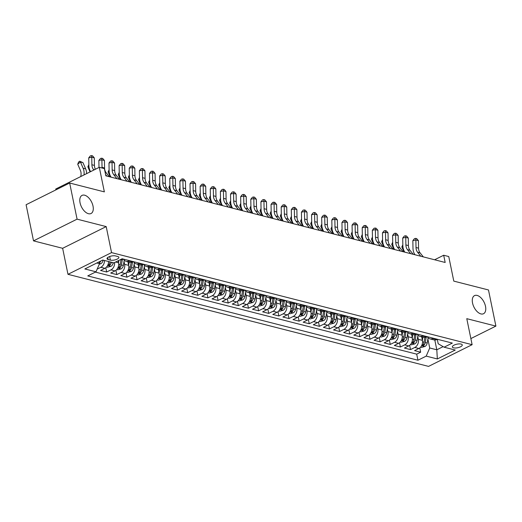 <?xml version="1.0" encoding="UTF-8"?>
<svg xmlns="http://www.w3.org/2000/svg" width="522" height="522" viewBox="0 0 522 522"><rect width="100%" height="100%" fill="white"/><g stroke="black" fill="none" stroke-linecap="round" stroke-linejoin="round"><path stroke-width="0.78" d="M472.541 303.014A10.12 5.618 -116.5 0 1 474.511 295.615A10.12 5.618 -116.5 0 1 485.506 306.329A10.12 5.618 -116.5 0 1 483.535 313.729A10.12 5.618 -116.5 0 1 472.541 303.014M80.055 202.797A10.12 5.618 -116.5 0 1 82.026 195.398A10.12 5.618 -116.5 0 1 93.02 206.105A10.12 5.618 -116.5 0 1 91.056 213.511A10.12 5.618 -116.5 0 1 80.055 202.797M461.076 344.083A5.057 1.82 168.4 0 0 455.406 344.585A5.057 1.82 168.4 0 0 452.352 346.973A5.057 1.82 168.4 0 0 453.54 347.835A5.057 1.82 168.4 0 0 459.203 347.332A5.057 1.82 168.4 0 0 462.264 344.938A5.057 1.82 168.4 0 0 461.076 344.083M67.977 274.318L428.555 366.392L472.123 344.683L111.545 252.609L67.977 274.318L62.64 248.302L106.201 226.594L77.08 219.155L33.519 240.864L62.64 248.302M33.519 240.864L26.1 204.728L69.667 183.02L104.354 191.881L99.31 167.308L55.75 189.016L55.919 189.871M470.87 338.576L495.9 326.1L488.481 289.964L453.794 281.11L448.75 256.537L443.687 255.245L434.598 259.773M77.08 219.155L69.667 183.02M108.556 261.522A6.323 4.744 104.3 0 1 104.889 268.315L100.589 270.461L106.664 272.008L105.79 267.74M118.129 260.778L118.54 262.775A6.323 4.744 -75.7 0 1 115.016 270.905L110.716 273.045L116.797 274.598L115.917 270.331M127.929 261.763L128.666 265.359A6.323 4.744 -75.7 0 1 125.143 273.489L120.85 275.629L126.924 277.182L126.05 272.915M138.056 264.347L138.793 267.949A6.323 4.744 -75.7 0 1 135.27 276.079L130.976 278.219L137.051 279.772L136.177 275.499M148.183 266.938L148.927 270.533A6.323 4.744 -75.7 0 1 145.403 278.663L141.103 280.803L147.178 282.356L146.304 278.089M158.316 269.522L159.053 273.123A6.323 4.744 -75.7 0 1 155.53 281.247L151.23 283.387L157.311 284.94L156.43 280.673M168.443 272.106L169.18 275.707A6.323 4.744 -75.7 0 1 165.657 283.837L161.363 285.978L167.438 287.531L166.564 283.263M178.57 274.696L179.307 278.291A6.323 4.744 -75.7 0 1 175.79 286.421L171.49 288.562L177.565 290.115L176.69 285.847M188.703 277.28L189.44 280.882A6.323 4.744 -75.7 0 1 185.917 289.005L181.617 291.152L187.698 292.698L186.817 288.431M198.83 279.864L199.567 283.466A6.323 4.744 -75.7 0 1 196.044 291.596L191.744 293.736L197.825 295.289L196.951 291.022M208.957 282.454L209.694 286.049A6.323 4.744 -75.7 0 1 206.17 294.18L201.877 296.32L207.952 297.873L207.077 293.605M219.083 285.038L219.827 288.64A6.323 4.744 -75.7 0 1 216.304 296.77L212.004 298.91L218.079 300.463L217.204 296.189M229.217 287.629L229.954 291.224A6.323 4.744 -75.7 0 1 226.431 299.354L222.131 301.494L228.212 303.047L227.331 298.78M239.344 290.212L240.081 293.814A6.323 4.744 -75.7 0 1 236.557 301.938L232.264 304.078L238.339 305.631L237.464 301.364M249.47 292.796L250.208 296.398A6.323 4.744 -75.7 0 1 246.691 304.528L242.391 306.668L248.465 308.221L247.591 303.954M259.597 295.387L260.341 298.982A6.323 4.744 -75.7 0 1 256.817 307.112L252.517 309.252L258.599 310.805L257.718 306.538M269.73 297.971L270.468 301.572A6.323 4.744 -75.7 0 1 266.944 309.696L262.644 311.843L268.726 313.389L267.851 309.122M279.857 300.555L280.595 304.156A6.323 4.744 -75.7 0 1 277.071 312.286L272.778 314.427L278.852 315.98L277.978 311.712M289.984 303.145L290.728 306.74A6.323 4.744 -75.7 0 1 287.204 314.87L282.904 317.011L288.979 318.564L288.105 314.296M300.117 305.729L300.855 309.331A6.323 4.744 -75.7 0 1 297.331 317.454L293.031 319.601L299.113 321.154L298.232 316.88M310.244 308.319L310.981 311.915A6.323 4.744 -75.7 0 1 307.458 320.045L303.165 322.185L309.239 323.738L308.365 319.471M320.371 310.903L321.108 314.505A6.323 4.744 -75.7 0 1 317.585 322.629L313.291 324.769L319.366 326.322L318.492 322.054M330.498 313.487L331.242 317.089A6.323 4.744 -75.7 0 1 327.718 325.219L323.418 327.359L329.493 328.912L328.619 324.645M340.631 316.078L341.368 319.673A6.323 4.744 -75.7 0 1 337.845 327.803L333.545 329.943L339.626 331.496L338.745 327.229M350.758 318.661L351.495 322.263A6.323 4.744 -75.7 0 1 347.972 330.387L343.678 332.534L349.753 334.08L348.879 329.813M360.885 321.245L361.622 324.847A6.323 4.744 -75.7 0 1 358.105 332.977L353.805 335.117L359.88 336.67L359.006 332.403M371.018 323.836L371.755 327.431A6.323 4.744 -75.7 0 1 368.232 335.561L363.932 337.701L370.013 339.254L369.132 334.987M381.145 326.42L381.882 330.021A6.323 4.744 -75.7 0 1 378.359 338.145L374.065 340.292L380.14 341.838L379.266 337.571M391.272 329.01L392.009 332.605A6.323 4.744 -75.7 0 1 388.485 340.736L384.192 342.876L390.267 344.429L389.392 340.161M401.398 331.594L402.142 335.189A6.323 4.744 -75.7 0 1 398.619 343.319L394.319 345.46L400.394 347.013L399.519 342.745M411.532 334.178L412.269 337.78A6.323 4.744 -75.7 0 1 408.746 345.91L404.446 348.05L410.527 349.603L409.646 345.329M99.31 167.308L104.374 168.599L105.862 175.829L445.168 262.468L443.687 255.245M108.171 259.558L110.396 260.126A4.9 1.762 168.4 0 0 115.884 259.636A4.9 1.762 168.4 0 0 118.846 257.32A4.9 1.762 168.4 0 0 117.698 256.491L115.466 255.917A4.9 1.762 168.4 0 0 109.979 256.406A4.9 1.762 168.4 0 0 107.017 258.723A4.9 1.762 168.4 0 0 108.171 259.558L107.747 257.503M437.286 339.32L438.199 343.763L444.091 347.195L452.339 343.091L122.141 258.775L113.9 262.886L102.762 260.041L84.864 268.954L96.002 271.799L87.761 275.91L417.952 360.226L426.2 356.115L429.723 347.985L436.81 349.799L443.139 346.641M444.091 347.195L455.236 350.04L437.338 358.96L426.2 356.115M417.757 336.455L418.344 339.333A6.323 4.744 104.3 0 1 414.82 347.456L410.527 349.603M421.659 336.768L422.396 340.364L418.344 339.333M407.623 333.865L408.217 336.742A6.323 4.744 104.3 0 1 404.694 344.872L400.394 347.013M397.496 331.281L398.09 334.158A6.323 4.744 104.3 0 1 394.567 342.288L390.267 344.429M387.37 328.69L387.957 331.574A6.323 4.744 104.3 0 1 384.44 339.698L380.14 341.838M377.243 326.106L377.83 328.984A6.323 4.744 104.3 0 1 374.307 337.114L370.013 339.254M367.11 323.523L367.703 326.4A6.323 4.744 104.3 0 1 364.18 334.53L359.88 336.67M356.983 320.932L357.577 323.81A6.323 4.744 104.3 0 1 354.053 331.94L349.753 334.08M346.856 318.348L347.443 321.226A6.323 4.744 104.3 0 1 343.92 329.356L339.626 331.496M336.723 315.764L337.316 318.642A6.323 4.744 104.3 0 1 333.793 326.765L329.493 328.912M326.596 313.174L327.19 316.051A6.323 4.744 104.3 0 1 323.666 324.182L319.366 326.322M316.469 310.59L317.056 313.468A6.323 4.744 104.3 0 1 313.539 321.598L309.239 323.738M306.342 308.006L306.929 310.884A6.323 4.744 104.3 0 1 303.406 319.007L299.113 321.154M296.209 305.416L296.803 308.293A6.323 4.744 104.3 0 1 293.279 316.423L288.979 318.564M286.082 302.832L286.676 305.709A6.323 4.744 104.3 0 1 283.152 313.839L278.852 315.98M275.955 300.241L276.543 303.119A6.323 4.744 104.3 0 1 273.019 311.249L268.726 313.389M265.828 297.657L266.416 300.535A6.323 4.744 104.3 0 1 262.892 308.665L258.599 310.805M255.695 295.074L256.289 297.951A6.323 4.744 104.3 0 1 252.765 306.075L248.465 308.221M245.568 292.483L246.162 295.361A6.323 4.744 104.3 0 1 242.639 303.491L238.339 305.631M235.442 289.899L236.029 292.777A6.323 4.744 104.3 0 1 232.505 300.907L228.212 303.047M225.308 287.315L225.902 290.193A6.323 4.744 104.3 0 1 222.379 298.316L218.079 300.463M215.181 284.725L215.775 287.602A6.323 4.744 104.3 0 1 212.252 295.733L207.952 297.873M205.055 282.141L205.642 285.019A6.323 4.744 104.3 0 1 202.118 293.149L197.825 295.289M194.928 279.551L195.515 282.435A6.323 4.744 104.3 0 1 191.992 290.558L187.698 292.698M184.795 276.967L185.388 279.844A6.323 4.744 104.3 0 1 181.865 287.974L177.565 290.115M174.668 274.383L175.262 277.26A6.323 4.744 104.3 0 1 171.738 285.384L167.438 287.531M164.541 271.792L165.128 274.67A6.323 4.744 104.3 0 1 161.605 282.8L157.311 284.94M154.408 269.208L155.001 272.086A6.323 4.744 104.3 0 1 151.478 280.216L147.178 282.356M144.281 266.625L144.875 269.502A6.323 4.744 104.3 0 1 141.351 277.626L137.051 279.772M134.154 264.034L134.741 266.912A6.323 4.744 104.3 0 1 131.224 275.042L126.924 277.182M124.027 261.45L124.614 264.328A6.323 4.744 104.3 0 1 121.091 272.458L116.797 274.598M104.504 260.485A6.323 4.744 104.3 0 1 100.837 267.284L97.17 269.111M95.395 272.106L416.706 354.151L420.654 352.187L419.779 347.92M422.396 340.364A6.323 4.744 -75.7 0 1 418.872 348.494L414.579 350.634L420.654 352.187M114.605 262.533A6.323 4.744 104.3 0 1 110.964 269.867L106.664 272.008M123.394 259.095L122.781 259.401A6.323 4.744 104.3 0 1 120.145 259.773M129.469 260.648L128.862 260.954A6.323 4.744 104.3 0 1 126.109 261.3A6.323 4.744 104.3 0 1 123.531 259.134M126.109 261.3L130.161 262.331A6.323 4.744 -75.7 0 0 132.914 261.985L133.521 261.685M139.596 263.232L138.989 263.538A6.323 4.744 104.3 0 1 136.235 263.884A6.323 4.744 104.3 0 1 133.658 261.718M136.235 263.884L140.287 264.922A6.323 4.744 -75.7 0 0 143.041 264.569L143.648 264.269M149.729 265.822L149.116 266.122A6.323 4.744 104.3 0 1 146.369 266.468A6.323 4.744 104.3 0 1 143.791 264.302M146.369 266.468L150.421 267.505A6.323 4.744 -75.7 0 0 153.168 267.16L153.781 266.853M159.856 268.406L159.249 268.713A6.323 4.744 104.3 0 1 156.496 269.058A6.323 4.744 104.3 0 1 153.918 266.892M156.496 269.058L160.548 270.089A6.323 4.744 -75.7 0 0 163.301 269.743L163.908 269.443M169.983 270.996L169.376 271.296A6.323 4.744 104.3 0 1 166.622 271.642A6.323 4.744 104.3 0 1 164.045 269.476M166.622 271.642L170.674 272.68A6.323 4.744 -75.7 0 0 173.428 272.334L174.035 272.027M180.116 273.58L179.503 273.88A6.323 4.744 104.3 0 1 176.749 274.233A6.323 4.744 104.3 0 1 174.172 272.06M176.749 274.233L180.801 275.264A6.323 4.744 -75.7 0 0 183.555 274.918L184.162 274.611M190.243 276.164L189.63 276.471A6.323 4.744 104.3 0 1 186.883 276.817A6.323 4.744 104.3 0 1 184.305 274.65M186.883 276.817L190.935 277.848A6.323 4.744 -75.7 0 0 193.682 277.502L194.295 277.202M200.37 278.755L199.763 279.055A6.323 4.744 104.3 0 1 197.009 279.4A6.323 4.744 104.3 0 1 194.432 277.234M197.009 279.4L201.061 280.438A6.323 4.744 -75.7 0 0 203.815 280.092L204.422 279.785M210.496 281.338L209.89 281.645A6.323 4.744 104.3 0 1 207.136 281.991A6.323 4.744 104.3 0 1 204.559 279.825M207.136 281.991L211.188 283.022A6.323 4.744 -75.7 0 0 213.942 282.676L214.549 282.376M220.63 283.922L220.016 284.229A6.323 4.744 104.3 0 1 217.269 284.575A6.323 4.744 104.3 0 1 214.686 282.409M217.269 284.575L221.315 285.612A6.323 4.744 -75.7 0 0 224.068 285.26L224.682 284.96M230.757 286.513L230.15 286.813A6.323 4.744 104.3 0 1 227.396 287.159A6.323 4.744 104.3 0 1 224.819 284.992M227.396 287.159L231.448 288.196A6.323 4.744 -75.7 0 0 234.195 287.85L234.809 287.544M240.883 289.097L240.277 289.403A6.323 4.744 104.3 0 1 237.523 289.749A6.323 4.744 104.3 0 1 234.946 287.583M237.523 289.749L241.575 290.78A6.323 4.744 -75.7 0 0 244.329 290.434L244.935 290.134M251.01 291.681L250.403 291.987A6.323 4.744 104.3 0 1 247.65 292.333A6.323 4.744 104.3 0 1 245.072 290.167M247.65 292.333L251.702 293.371A6.323 4.744 -75.7 0 0 254.455 293.025L255.062 292.718M261.144 294.271L260.53 294.571A6.323 4.744 104.3 0 1 257.783 294.923A6.323 4.744 104.3 0 1 255.206 292.751M257.783 294.923L261.835 295.954A6.323 4.744 -75.7 0 0 264.582 295.609L265.196 295.302M271.27 296.855L270.664 297.162A6.323 4.744 104.3 0 1 267.91 297.507A6.323 4.744 104.3 0 1 265.333 295.341M267.91 297.507L271.962 298.538A6.323 4.744 -75.7 0 0 274.716 298.192L275.322 297.892M281.397 299.445L280.79 299.745A6.323 4.744 104.3 0 1 278.037 300.091A6.323 4.744 104.3 0 1 275.459 297.925M278.037 300.091L282.089 301.129A6.323 4.744 -75.7 0 0 284.842 300.783L285.449 300.476M291.53 302.029L290.917 302.329A6.323 4.744 104.3 0 1 288.17 302.682A6.323 4.744 104.3 0 1 285.586 300.515M288.17 302.682L292.216 303.713A6.323 4.744 -75.7 0 0 294.969 303.367L295.576 303.067M301.657 304.613L301.044 304.92A6.323 4.744 104.3 0 1 298.297 305.266A6.323 4.744 104.3 0 1 295.72 303.099M298.297 305.266L302.349 306.303A6.323 4.744 -75.7 0 0 305.096 305.951L305.709 305.651M311.784 307.204L311.177 307.504A6.323 4.744 104.3 0 1 308.424 307.849A6.323 4.744 104.3 0 1 305.846 305.683M308.424 307.849L312.476 308.887A6.323 4.744 -75.7 0 0 315.229 308.541L315.836 308.234M321.911 309.787L321.304 310.094A6.323 4.744 104.3 0 1 318.55 310.44A6.323 4.744 104.3 0 1 315.973 308.274M318.55 310.44L322.603 311.471A6.323 4.744 -75.7 0 0 325.356 311.125L325.963 310.825M332.044 312.371L331.431 312.678A6.323 4.744 104.3 0 1 328.684 313.024A6.323 4.744 104.3 0 1 326.106 310.858M328.684 313.024L332.736 314.061A6.323 4.744 -75.7 0 0 335.483 313.715L336.096 313.409M342.171 314.962L341.564 315.262A6.323 4.744 104.3 0 1 338.811 315.608A6.323 4.744 104.3 0 1 336.233 313.441M338.811 315.608L342.863 316.645A6.323 4.744 -75.7 0 0 345.616 316.299L346.223 315.993M352.298 317.546L351.691 317.852A6.323 4.744 104.3 0 1 348.937 318.198A6.323 4.744 104.3 0 1 346.36 316.032M348.937 318.198L352.989 319.229A6.323 4.744 -75.7 0 0 355.743 318.883L356.35 318.583M362.431 320.136L361.818 320.436A6.323 4.744 104.3 0 1 359.064 320.782A6.323 4.744 104.3 0 1 356.487 318.616M359.064 320.782L363.116 321.82A6.323 4.744 -75.7 0 0 365.87 321.474L366.477 321.167M372.558 322.72L371.945 323.02A6.323 4.744 104.3 0 1 369.198 323.372A6.323 4.744 104.3 0 1 366.62 321.206M369.198 323.372L373.25 324.403A6.323 4.744 -75.7 0 0 375.997 324.058L376.61 323.751M382.685 325.304L382.078 325.611A6.323 4.744 104.3 0 1 379.324 325.956A6.323 4.744 104.3 0 1 376.747 323.79M379.324 325.956L383.376 326.994A6.323 4.744 -75.7 0 0 386.13 326.642L386.737 326.341M392.812 327.894L392.205 328.194A6.323 4.744 104.3 0 1 389.451 328.54A6.323 4.744 104.3 0 1 386.874 326.374M389.451 328.54L393.503 329.578A6.323 4.744 -75.7 0 0 396.257 329.232L396.864 328.925M402.945 330.478L402.332 330.785A6.323 4.744 104.3 0 1 399.584 331.131A6.323 4.744 104.3 0 1 397.001 328.964M399.584 331.131L403.63 332.162A6.323 4.744 -75.7 0 0 406.384 331.816L406.997 331.516M413.072 333.062L412.465 333.369A6.323 4.744 104.3 0 1 409.711 333.715A6.323 4.744 104.3 0 1 407.134 331.548M409.711 333.715L413.763 334.752A6.323 4.744 -75.7 0 0 416.51 334.4L417.124 334.1M423.198 335.653L422.592 335.953A6.323 4.744 104.3 0 1 419.838 336.298A6.323 4.744 104.3 0 1 417.261 334.132M419.838 336.298L423.89 337.336A6.323 4.744 -75.7 0 0 426.644 336.99L427.25 336.683M433.325 338.236L432.718 338.543A6.323 4.744 104.3 0 1 429.965 338.889A6.323 4.744 104.3 0 1 427.387 336.723M429.965 338.889L434.017 339.92A6.323 4.744 -75.7 0 0 436.77 339.574L437.377 339.274M96.844 262.99L99.526 263.675L96.002 271.799M99.147 261.835L99.526 263.675M106.201 226.594L111.545 252.609M495.9 326.1L466.779 318.668L472.123 344.683M434.806 340.031L436.81 349.799L437.338 358.96M427.883 339.039L429.723 347.985M416.706 354.151L417.952 360.226M93.888 170.009L93.445 169.454A7.908 5.931 104.3 0 1 91.898 164.756L91.768 157.226L88.733 157.859L88.864 165.383A11.856 8.9 -75.7 0 0 90.619 171.64M95.409 169.252A7.908 5.931 104.3 0 1 94.436 165.402L94.299 157.872L91.768 157.226L91.578 155.608L92.59 155.869L94.299 157.872M88.733 157.859L90.365 155.863L91.578 155.608M99.33 264.132L100.798 263.734A4.189 3.145 -75.7 0 0 103.088 260.263L103.115 260.132M99.363 262.866L99.715 262.625A4.189 3.145 -75.7 0 0 100.805 261.013M80.76 176.553L80.917 175.699A7.908 5.931 -75.7 0 0 80.421 170.472L77.726 164.221L78.581 162.088L79.664 161.194L82.965 162.636L85.66 168.887A11.856 8.9 104.3 0 1 86.645 173.624M82.965 162.636L80.434 161.99L83.129 168.241A11.856 8.9 104.3 0 1 84.029 174.922M79.664 161.194L80.434 161.99L77.726 164.221M102.064 168.012A7.908 5.931 104.3 0 1 102.031 167.34L101.894 159.817L98.86 160.443L98.984 167.471M109.339 176.717L106.103 172.684A7.908 5.931 104.3 0 1 104.563 167.986L104.426 160.463L101.894 159.817L101.705 158.199L102.723 158.453L104.426 160.463M98.86 160.443L100.492 158.447L101.705 158.199M106.808 176.071L105.601 174.563M116.941 178.661L113.698 174.622A7.908 5.931 104.3 0 1 112.158 169.931L112.021 162.401L108.987 163.027L109.124 170.557A11.856 8.9 -75.7 0 0 111.114 177.173M119.473 179.307L116.236 175.275A7.908 5.931 104.3 0 1 114.69 170.577L114.553 163.047L112.021 162.401L111.838 160.783L112.85 161.044L114.553 163.047M108.987 163.027L110.625 161.03L111.838 160.783M127.068 181.245L123.831 177.212A7.908 5.931 104.3 0 1 122.285 172.514L122.155 164.991L119.114 165.618L119.251 173.141A11.856 8.9 -75.7 0 0 121.241 179.757M129.6 181.891L126.363 177.858A7.908 5.931 104.3 0 1 124.817 173.16L124.686 165.637L122.155 164.991L121.965 163.366L122.977 163.627L124.686 165.637M119.114 165.618L120.752 163.621L121.965 163.366M137.195 183.829L133.958 179.796A7.908 5.931 104.3 0 1 132.418 175.098L132.281 167.575L129.247 168.201L129.378 175.725A11.856 8.9 -75.7 0 0 131.374 182.341M139.726 184.475L136.49 180.442A7.908 5.931 104.3 0 1 134.95 175.744L134.813 168.221L132.281 167.575L132.092 165.957L133.103 166.211L134.813 168.221M129.247 168.201L130.878 166.205L132.092 165.957M106.592 266.99L107.558 267.238L110.925 266.318A4.189 3.145 -75.7 0 0 113.222 262.853L113.241 262.716M110.103 261.913L110.077 262.051A4.189 3.145 104.3 0 1 108.628 264.902C108.178 265.691 108.583 265.796 109.848 265.209A4.189 3.145 -75.7 0 0 111.297 262.357L111.316 262.227M108.628 264.902L108.341 265.398M90.058 171.921L87.859 166.812L88.851 164.554M88.89 165.957L87.859 166.812M116.719 269.574L117.685 269.822L121.052 268.908A4.189 3.145 -75.7 0 0 123.349 265.437L124.243 260.152M118.527 262.716L118.925 260.38M121.019 259.858L120.21 264.634A4.189 3.145 104.3 0 1 118.762 267.486C118.305 268.282 118.709 268.38 119.975 267.799A4.189 3.145 -75.7 0 0 121.424 264.948L122.331 259.597M118.762 267.486L118.468 267.982M98.697 167.614L98.978 167.144M126.846 272.164L127.812 272.406L131.179 271.492A4.189 3.145 -75.7 0 0 133.475 268.021L134.376 262.742M128.653 265.3L129.202 262.09M131.146 262.442L130.337 267.225A4.189 3.145 104.3 0 1 128.888 270.076C128.432 270.866 128.836 270.97 130.102 270.383A4.189 3.145 -75.7 0 0 131.551 267.532L132.457 262.181M128.888 270.076L128.595 270.572M110.253 176.951L108.113 171.986L109.111 169.728M109.144 171.131L108.113 171.986M136.973 274.748L137.945 274.996L141.312 274.083A4.189 3.145 -75.7 0 0 143.602 270.611L144.503 265.326M138.78 267.89L139.328 264.674M141.279 265.026L140.464 269.809A4.189 3.145 104.3 0 1 139.015 272.66C138.565 273.45 138.969 273.554 140.229 272.967A4.189 3.145 -75.7 0 0 141.684 270.122L142.591 264.771M139.015 272.66L138.728 273.156M120.386 179.535L118.246 174.57L119.238 172.319M119.277 173.715L118.246 174.57M147.321 186.419L144.085 182.387A7.908 5.931 104.3 0 1 142.545 177.689L142.408 170.159L139.374 170.785L139.511 178.315A11.856 8.9 -75.7 0 0 141.501 184.932M149.86 187.065L146.617 183.033A7.908 5.931 104.3 0 1 145.077 178.335L144.94 170.805L142.408 170.159L142.219 168.541L143.237 168.802L144.94 170.805M139.374 170.785L141.005 168.795L142.219 168.541M147.106 277.332L148.072 277.58L151.439 276.667A4.189 3.145 -75.7 0 0 153.736 273.195L154.629 267.916M148.914 270.474L149.455 267.257M151.406 267.616L150.597 272.393A4.189 3.145 104.3 0 1 149.142 275.244C148.692 276.04 149.096 276.145 150.362 275.557A4.189 3.145 -75.7 0 0 151.811 272.706L152.718 267.355M149.142 275.244L148.855 275.74M130.513 182.126L128.373 177.154L129.365 174.903M129.404 176.305L128.373 177.154M157.455 189.003L154.218 184.971A7.908 5.931 104.3 0 1 152.672 180.273L152.535 172.749L149.501 173.376L149.638 180.899A11.856 8.9 -75.7 0 0 151.628 187.515M159.986 189.649L156.75 185.617A7.908 5.931 104.3 0 1 155.204 180.919L155.067 173.395L152.535 172.749L152.352 171.125L153.364 171.386L155.067 173.395M149.501 173.376L151.139 171.379L152.352 171.125M157.233 279.923L158.199 280.17L161.566 279.25A4.189 3.145 -75.7 0 0 163.862 275.786L164.756 270.5M159.04 273.065L159.588 269.848M161.533 270.2L160.724 274.983A4.189 3.145 104.3 0 1 159.275 277.834C158.819 278.624 159.223 278.728 160.489 278.141A4.189 3.145 -75.7 0 0 161.937 275.29L162.844 269.939M159.275 277.834L158.982 278.33M140.64 184.71L138.5 179.744L139.491 177.487M139.531 178.889L138.5 179.744M167.582 191.587L164.345 187.555A7.908 5.931 104.3 0 1 162.799 182.857L162.668 175.333L159.634 175.96L159.765 183.49A11.856 8.9 -75.7 0 0 161.755 190.106M170.113 192.24L166.877 188.201A7.908 5.931 104.3 0 1 165.33 183.503L165.2 175.979L162.668 175.333L162.479 173.715L163.49 173.97L165.2 175.979M159.634 175.96L161.265 173.963L162.479 173.715M167.36 282.506L168.325 282.754L171.692 281.841A4.189 3.145 -75.7 0 0 173.989 278.37L174.89 273.084M169.167 275.649L169.715 272.432M171.66 272.791L170.851 277.567A4.189 3.145 104.3 0 1 169.402 280.418C168.945 281.208 169.356 281.312 170.616 280.732A4.189 3.145 -75.7 0 0 172.064 277.88L172.971 272.53M169.402 280.418L169.108 280.914M150.767 187.3L148.626 182.328L149.625 180.077M149.657 181.48L148.626 182.328M177.708 194.177L174.472 190.145A7.908 5.931 104.3 0 1 172.932 185.447L172.795 177.917L169.761 178.544L169.898 186.073A11.856 8.9 -75.7 0 0 171.888 192.69M180.24 194.823L177.004 190.791A7.908 5.931 104.3 0 1 175.464 186.093L175.327 178.563L172.795 177.917L172.606 176.299L173.624 176.56L175.327 178.563M169.761 178.544L171.392 176.553L172.606 176.299M177.493 285.09L178.459 285.338L181.826 284.425A4.189 3.145 -75.7 0 0 184.122 280.953L185.016 275.675M179.3 278.233L179.842 275.016M181.793 275.375L180.977 280.151A4.189 3.145 104.3 0 1 179.529 283.002C179.079 283.798 179.483 283.903 180.749 283.315A4.189 3.145 -75.7 0 0 182.198 280.464L183.105 275.114M179.529 283.002L179.242 283.505M160.9 189.884L158.76 184.912L159.752 182.661M159.791 184.064L158.76 184.912M187.842 196.761L184.599 192.729A7.908 5.931 104.3 0 1 183.059 188.031L182.922 180.508L179.888 181.134L180.025 188.657A11.856 8.9 -75.7 0 0 182.015 195.274M190.373 197.407L187.13 193.375A7.908 5.931 104.3 0 1 185.591 188.677L185.454 181.154L182.922 180.508L182.739 178.889L183.751 179.144L185.454 181.154M179.888 181.134L181.525 179.137L182.739 178.889M197.968 199.352L194.732 195.313A7.908 5.931 104.3 0 1 193.186 190.621L193.055 183.091L190.015 183.718L190.152 191.248A11.856 8.9 -75.7 0 0 192.142 197.864M200.5 199.998L197.264 195.965A7.908 5.931 104.3 0 1 195.717 191.267L195.587 183.737L193.055 183.091L192.866 181.473L193.877 181.734L195.587 183.737M190.015 183.718L191.652 181.721L192.866 181.473M208.095 201.936L204.859 197.903A7.908 5.931 104.3 0 1 203.319 193.205L203.182 185.675L200.148 186.308L200.278 193.832A11.856 8.9 -75.7 0 0 202.268 200.448M210.627 202.582L207.391 198.549A7.908 5.931 104.3 0 1 205.851 193.851L205.714 186.328L203.182 185.675L202.993 184.057L204.004 184.318L205.714 186.328M200.148 186.308L201.779 184.312L202.993 184.057M218.222 204.52L214.986 200.487A7.908 5.931 104.3 0 1 213.446 195.789L213.309 188.266L210.275 188.892L210.412 196.416A11.856 8.9 -75.7 0 0 212.402 203.032M220.754 205.166L217.517 201.133A7.908 5.931 104.3 0 1 215.977 196.435L215.84 188.912L213.309 188.266L213.12 186.648L214.137 186.902L215.84 188.912M210.275 188.892L211.906 186.896L213.12 186.648M228.355 207.11L225.119 203.078A7.908 5.931 104.3 0 1 223.573 198.38L223.436 190.85L220.401 191.476L220.538 199.006A11.856 8.9 -75.7 0 0 222.529 205.622M230.887 207.756L227.651 203.724A7.908 5.931 104.3 0 1 226.104 199.026L225.967 191.496L223.436 190.85L223.253 189.232L224.264 189.493L225.967 191.496M220.401 191.476L222.039 189.486L223.253 189.232M238.482 209.694L235.246 205.661A7.908 5.931 104.3 0 1 233.699 200.963L233.569 193.44L230.535 194.067L230.665 201.59A11.856 8.9 -75.7 0 0 232.655 208.206M241.014 210.34L237.778 206.307A7.908 5.931 104.3 0 1 236.231 201.609L236.101 194.086L233.569 193.44L233.38 191.815L234.391 192.076L236.101 194.086M230.535 194.067L232.166 192.07L233.38 191.815M248.609 212.278L245.373 208.245A7.908 5.931 104.3 0 1 243.833 203.547L243.696 196.024L240.662 196.65L240.799 204.174A11.856 8.9 -75.7 0 0 242.789 210.797M251.141 212.93L247.904 208.891A7.908 5.931 104.3 0 1 246.364 204.193L246.227 196.67L243.696 196.024L243.506 194.406L244.524 194.66L246.227 196.67M240.662 196.65L242.293 194.654L243.506 194.406M258.742 214.868L255.499 210.836A7.908 5.931 104.3 0 1 253.96 206.138L253.822 198.608L250.788 199.234L250.925 206.764A11.856 8.9 -75.7 0 0 252.916 213.381M261.274 215.514L258.031 211.482A7.908 5.931 104.3 0 1 256.491 206.784L256.354 199.254L253.822 198.608L253.64 196.99L254.651 197.251L256.354 199.254M250.788 199.234L252.426 197.244L253.64 196.99M268.869 217.452L265.633 213.42A7.908 5.931 104.3 0 1 264.086 208.722L263.949 201.198L260.915 201.825L261.052 209.348A11.856 8.9 -75.7 0 0 263.042 215.964M271.401 218.098L268.164 214.066A7.908 5.931 104.3 0 1 266.618 209.368L266.488 201.844L263.949 201.198L263.767 199.58L264.778 199.835L266.488 201.844M260.915 201.825L262.553 199.828L263.767 199.58M278.996 220.043L275.76 216.004A7.908 5.931 104.3 0 1 274.213 211.306L274.083 203.782L271.048 204.409L271.179 211.939A11.856 8.9 -75.7 0 0 273.169 218.555M281.528 220.689L278.291 216.656A7.908 5.931 104.3 0 1 276.751 211.958L276.614 204.428L274.083 203.782L273.893 202.164L274.905 202.425L276.614 204.428M271.048 204.409L272.68 202.412L273.893 202.164M289.123 222.626L285.886 218.594A7.908 5.931 104.3 0 1 284.346 213.896L284.209 206.366L281.175 206.999L281.312 214.522A11.856 8.9 -75.7 0 0 283.302 221.139M291.654 223.272L288.418 219.24A7.908 5.931 104.3 0 1 286.878 214.542L286.741 207.019L284.209 206.366L284.02 204.748L285.038 205.009L286.741 207.019M281.175 206.999L282.807 205.002L284.02 204.748M299.256 225.21L296.013 221.178A7.908 5.931 104.3 0 1 294.473 216.48L294.336 208.957L291.302 209.583L291.439 217.106A11.856 8.9 -75.7 0 0 293.429 223.723M301.788 225.856L298.551 221.824A7.908 5.931 104.3 0 1 297.005 217.126L296.868 209.603L294.336 208.957L294.154 207.338L295.165 207.593L296.868 209.603M291.302 209.583L292.94 207.586L294.154 207.338M187.62 287.681L188.586 287.929L191.952 287.009A4.189 3.145 -75.7 0 0 194.249 283.544L195.143 278.259M189.427 280.823L189.969 277.606M191.92 277.958L191.111 282.741A4.189 3.145 104.3 0 1 189.662 285.593C189.205 286.382 189.61 286.487 190.876 285.899A4.189 3.145 -75.7 0 0 192.324 283.048L193.231 277.697M189.662 285.593L189.369 286.089M171.027 192.468L168.887 187.502L169.878 185.245M169.918 186.648L168.887 187.502M197.747 290.265L198.712 290.513L202.079 289.599A4.189 3.145 -75.7 0 0 204.376 286.128L205.27 280.843M199.554 283.407L200.102 280.19M202.047 280.549L201.238 285.325A4.189 3.145 104.3 0 1 199.789 288.177C199.332 288.973 199.737 289.071 201.003 288.49A4.189 3.145 -75.7 0 0 202.451 285.638L203.358 280.288M199.789 288.177L199.495 288.673M181.154 195.058L179.013 190.086L180.012 187.835M180.044 189.238L179.013 190.086M207.873 292.855L208.839 293.096L212.213 292.183A4.189 3.145 -75.7 0 0 214.503 288.712L215.403 283.433M209.681 285.991L210.229 282.78M212.173 283.133L211.364 287.916A4.189 3.145 104.3 0 1 209.916 290.767C209.466 291.557 209.87 291.661 211.129 291.074A4.189 3.145 -75.7 0 0 212.584 288.222L213.491 282.872M209.916 290.767L209.629 291.263M191.28 197.642L189.14 192.67L190.138 190.419M190.171 191.822L189.14 192.67M218.007 295.439L218.972 295.687L222.339 294.767A4.189 3.145 -75.7 0 0 224.636 291.302L225.53 286.017M219.814 288.581L220.356 285.364M222.307 285.717L221.498 290.5A4.189 3.145 104.3 0 1 220.043 293.351C219.592 294.14 219.997 294.245 221.263 293.658A4.189 3.145 -75.7 0 0 222.711 290.813L223.618 285.462M220.043 293.351L219.755 293.847M201.414 200.226L199.273 195.261L200.265 193.003M200.304 194.406L199.273 195.261M228.134 298.023L229.099 298.271L232.466 297.357A4.189 3.145 -75.7 0 0 234.763 293.886L235.657 288.607M229.941 291.165L230.489 287.948M232.434 288.307L231.624 293.083A4.189 3.145 104.3 0 1 230.176 295.935C229.719 296.731 230.124 296.829 231.39 296.248A4.189 3.145 -75.7 0 0 232.838 293.397L233.745 288.046M230.176 295.935L229.882 296.431M211.54 202.817L209.4 197.845L210.392 195.593M210.431 196.996L209.4 197.845M238.26 300.613L239.226 300.861L242.593 299.941A4.189 3.145 -75.7 0 0 244.89 296.476L245.79 291.191M240.068 293.749L240.616 290.539M242.56 290.891L241.751 295.674A4.189 3.145 104.3 0 1 240.303 298.525C239.846 299.315 240.25 299.419 241.516 298.832A4.189 3.145 -75.7 0 0 242.965 295.981L243.872 290.63M240.303 298.525L240.009 299.021M221.667 205.4L219.527 200.435L220.525 198.177M220.558 199.58L219.527 200.435M248.394 303.197L249.359 303.445L252.726 302.532A4.189 3.145 -75.7 0 0 255.023 299.06L255.917 293.775M250.201 296.339L250.743 293.123M252.694 293.481L251.878 298.258A4.189 3.145 104.3 0 1 250.429 301.109C249.979 301.899 250.384 302.003 251.65 301.422A4.189 3.145 -75.7 0 0 253.098 298.571L254.005 293.22M250.429 301.109L250.142 301.605M231.801 207.991L229.66 203.019L230.652 200.768M230.691 202.171L229.66 203.019M258.52 305.781L259.486 306.029L262.853 305.116A4.189 3.145 -75.7 0 0 265.15 301.644L266.044 296.365M260.328 298.923L260.87 295.706M262.82 296.065L262.011 300.842A4.189 3.145 104.3 0 1 260.563 303.693C260.106 304.489 260.511 304.594 261.776 304.006A4.189 3.145 -75.7 0 0 263.225 301.155L264.132 295.804M260.563 303.693L260.269 304.195M241.927 210.575L239.787 205.603L240.779 203.352M240.818 204.755L239.787 205.603M268.647 308.372L269.613 308.619L272.98 307.699A4.189 3.145 -75.7 0 0 275.277 304.235L276.171 298.949M270.455 301.514L271.003 298.297M272.947 298.649L272.138 303.432A4.189 3.145 104.3 0 1 270.69 306.283C270.233 307.073 270.637 307.177 271.903 306.59A4.189 3.145 -75.7 0 0 273.352 303.739L274.259 298.388M270.69 306.283L270.396 306.779M252.054 213.159L249.914 208.193L250.912 205.936M250.945 207.338L249.914 208.193M278.774 310.955L279.74 311.203L283.113 310.29A4.189 3.145 -75.7 0 0 285.403 306.819L286.304 301.533M280.582 304.098L281.13 300.881M283.074 301.24L282.265 306.016A4.189 3.145 104.3 0 1 280.816 308.867C280.36 309.657 280.771 309.761 282.03 309.181A4.189 3.145 -75.7 0 0 283.479 306.329L284.392 300.979M280.816 308.867L280.529 309.363M262.181 215.749L260.041 210.777L261.039 208.526M261.072 209.929L260.041 210.777M288.907 313.546L289.873 313.787L293.24 312.874A4.189 3.145 -75.7 0 0 295.537 309.402L296.431 304.124M290.715 306.682L291.256 303.471M293.207 303.824L292.392 308.606A4.189 3.145 104.3 0 1 290.943 311.451C290.493 312.247 290.898 312.352 292.163 311.764A4.189 3.145 -75.7 0 0 293.612 308.913L294.519 303.563M290.943 311.451L290.656 311.954M272.314 218.333L270.174 213.361L271.166 211.11M271.205 212.513L270.174 213.361M299.034 316.13L300 316.378L303.367 315.458A4.189 3.145 -75.7 0 0 305.664 311.993L306.558 306.708M300.842 309.272L301.39 306.055M303.334 306.407L302.525 311.19A4.189 3.145 104.3 0 1 301.077 314.042C300.62 314.831 301.024 314.936 302.29 314.348A4.189 3.145 -75.7 0 0 303.739 311.497L304.646 306.153M301.077 314.042L300.783 314.538M282.441 220.917L280.301 215.951L281.293 213.694M281.332 215.097L280.301 215.951M309.383 227.801L306.146 223.768A7.908 5.931 104.3 0 1 304.6 219.07L304.47 211.54L301.429 212.167L301.566 219.697A11.856 8.9 -75.7 0 0 303.556 226.313M311.915 228.447L308.678 224.414A7.908 5.931 104.3 0 1 307.132 219.716L307.001 212.186L304.47 211.54L304.28 209.922L305.292 210.183L307.001 212.186M301.429 212.167L303.067 210.17L304.28 209.922M319.51 230.385L316.273 226.352A7.908 5.931 104.3 0 1 314.733 221.654L314.596 214.131L311.562 214.757L311.693 222.281A11.856 8.9 -75.7 0 0 313.689 228.897M322.041 231.031L318.805 226.998A7.908 5.931 104.3 0 1 317.265 222.3L317.128 214.777L314.596 214.131L314.407 212.506L315.418 212.767L317.128 214.777M311.562 214.757L313.193 212.761L314.407 212.506M329.636 232.969L326.4 228.936A7.908 5.931 104.3 0 1 324.86 224.238L324.723 216.715L321.689 217.341L321.826 224.865A11.856 8.9 -75.7 0 0 323.816 231.481M332.175 233.621L328.932 229.582A7.908 5.931 104.3 0 1 327.392 224.884L327.255 217.361L324.723 216.715L324.54 215.097L325.552 215.351L327.255 217.361M321.689 217.341L323.32 215.345L324.54 215.097M339.77 235.559L336.533 231.527A7.908 5.931 104.3 0 1 334.987 226.829L334.85 219.299L331.816 219.925L331.953 227.455A11.856 8.9 -75.7 0 0 333.943 234.071M342.301 236.205L339.065 232.173A7.908 5.931 104.3 0 1 337.519 227.475L337.382 219.945L334.85 219.299L334.667 217.681L335.679 217.942L337.382 219.945M331.816 219.925L333.454 217.935L334.667 217.681M309.161 318.714L310.127 318.962L313.494 318.048A4.189 3.145 -75.7 0 0 315.79 314.577L316.691 309.298M310.968 311.856L311.517 308.639M313.461 308.998L312.652 313.774A4.189 3.145 104.3 0 1 311.203 316.626C310.747 317.422 311.151 317.52 312.417 316.939A4.189 3.145 -75.7 0 0 313.866 314.087L314.773 308.737M311.203 316.626L310.91 317.122M292.568 223.507L290.428 218.535L291.426 216.284M291.459 217.687L290.428 218.535M319.288 321.304L320.26 321.545L323.627 320.632A4.189 3.145 -75.7 0 0 325.924 317.167L326.818 311.882M321.102 314.44L321.643 311.229M323.594 311.582L322.779 316.365A4.189 3.145 104.3 0 1 321.33 319.216C320.88 320.006 321.284 320.11 322.544 319.523A4.189 3.145 -75.7 0 0 323.999 316.671L324.906 311.321M321.33 319.216L321.043 319.712M302.701 226.091L300.561 221.126L301.553 218.868M301.592 220.271L300.561 221.126M329.421 323.888L330.387 324.136L333.754 323.222A4.189 3.145 -75.7 0 0 336.051 319.751L336.944 314.466M331.229 317.03L331.77 313.813M333.721 314.172L332.912 318.949A4.189 3.145 104.3 0 1 331.457 321.8C331.007 322.589 331.411 322.694 332.677 322.113A4.189 3.145 -75.7 0 0 334.126 319.262L335.033 313.911M331.457 321.8L331.17 322.296M312.828 228.675L310.688 223.71L311.68 221.458M311.719 222.861L310.688 223.71M339.548 326.472L340.514 326.72L343.881 325.806A4.189 3.145 -75.7 0 0 346.177 322.335L347.071 317.056M341.355 319.614L341.903 316.397M343.848 316.756L343.039 321.532A4.189 3.145 104.3 0 1 341.59 324.384C341.134 325.18 341.538 325.284 342.804 324.697A4.189 3.145 -75.7 0 0 344.252 321.846L345.159 316.495M341.59 324.384L341.297 324.886M322.955 231.266L320.815 226.294L321.806 224.042M321.846 225.445L320.815 226.294M349.897 238.143L346.66 234.11A7.908 5.931 104.3 0 1 345.114 229.412L344.983 221.889L341.949 222.516L342.08 230.039A11.856 8.9 -75.7 0 0 344.07 236.655M352.428 238.789L349.192 234.756A7.908 5.931 104.3 0 1 347.645 230.058L347.515 222.535L344.983 221.889L344.794 220.271L345.805 220.525L347.515 222.535M341.949 222.516L343.58 220.519L344.794 220.271M349.675 329.062L350.64 329.31L354.007 328.39A4.189 3.145 -75.7 0 0 356.304 324.925L357.205 319.64M351.482 322.204L352.03 318.988M353.975 319.34L353.166 324.123A4.189 3.145 104.3 0 1 351.717 326.974C351.26 327.764 351.671 327.868 352.931 327.281A4.189 3.145 -75.7 0 0 354.379 324.43L355.286 319.079M351.717 326.974L351.423 327.47M333.082 233.849L330.941 228.884L331.94 226.626M331.972 228.029L330.941 228.884M360.023 240.733L356.787 236.694A7.908 5.931 104.3 0 1 355.247 231.996L355.11 224.473L352.076 225.099L352.213 232.629A11.856 8.9 -75.7 0 0 354.203 239.246M362.555 241.379L359.319 237.34A7.908 5.931 104.3 0 1 357.779 232.649L357.642 225.119L355.11 224.473L354.921 222.855L355.939 223.116L357.642 225.119M352.076 225.099L353.707 223.103L354.921 222.855M359.808 331.646L360.774 331.894L364.141 330.981A4.189 3.145 -75.7 0 0 366.437 327.509L367.331 322.224M361.615 324.788L362.157 321.572M364.108 321.93L363.292 326.707A4.189 3.145 104.3 0 1 361.844 329.558C361.394 330.348 361.798 330.452 363.064 329.871A4.189 3.145 -75.7 0 0 364.513 327.02L365.42 321.669M361.844 329.558L361.557 330.054M343.215 236.44L341.075 231.468L342.067 229.217M342.106 230.62L341.075 231.468M370.157 243.317L366.914 239.285A7.908 5.931 104.3 0 1 365.374 234.587L365.237 227.057L362.203 227.69L362.34 235.213A11.856 8.9 -75.7 0 0 364.33 241.83M372.688 243.963L369.452 239.931A7.908 5.931 104.3 0 1 367.906 235.233L367.769 227.709L365.237 227.057L365.054 225.439L366.066 225.7L367.769 227.709M362.203 227.69L363.841 225.693L365.054 225.439M369.935 334.237L370.901 334.478L374.267 333.565A4.189 3.145 -75.7 0 0 376.564 330.093L377.458 324.815M371.742 327.372L372.284 324.162M374.235 324.514L373.426 329.297A4.189 3.145 104.3 0 1 371.977 332.142C371.52 332.938 371.925 333.043 373.191 332.455A4.189 3.145 -75.7 0 0 374.639 329.604L375.546 324.253M371.977 332.142L371.684 332.644M353.342 239.024L351.202 234.052L352.193 231.801M352.233 233.203L351.202 234.052M380.284 245.901L377.047 241.869A7.908 5.931 104.3 0 1 375.501 237.171L375.37 229.647L372.33 230.274L372.467 237.797A11.856 8.9 -75.7 0 0 374.457 244.413M382.815 246.547L379.579 242.515A7.908 5.931 104.3 0 1 378.032 237.817L377.902 230.293L375.37 229.647L375.181 228.029L376.192 228.284L377.902 230.293M372.33 230.274L373.967 228.277L375.181 228.029M380.062 336.821L381.027 337.068L384.394 336.148A4.189 3.145 -75.7 0 0 386.691 332.684L387.592 327.398M381.869 329.963L382.417 326.746M384.362 327.098L383.553 331.881A4.189 3.145 104.3 0 1 382.104 334.732C381.647 335.522 382.052 335.626 383.318 335.039A4.189 3.145 -75.7 0 0 384.766 332.188L385.673 326.844M382.104 334.732L381.81 335.228M363.469 241.608L361.328 236.642L362.327 234.385M362.359 235.787L361.328 236.642M390.41 248.492L387.174 244.459A7.908 5.931 104.3 0 1 385.634 239.761L385.497 232.231L382.463 232.858L382.593 240.388A11.856 8.9 -75.7 0 0 384.59 247.004M392.942 249.138L389.706 245.105A7.908 5.931 104.3 0 1 388.166 240.407L388.029 232.877L385.497 232.231L385.308 230.613L386.319 230.874L388.029 232.877M382.463 232.858L384.094 230.861L385.308 230.613M390.188 339.404L391.161 339.652L394.528 338.739A4.189 3.145 -75.7 0 0 396.818 335.268L397.718 329.989M391.996 332.547L392.544 329.33M394.495 329.689L393.679 334.465A4.189 3.145 104.3 0 1 392.231 337.316C391.781 338.112 392.185 338.21 393.444 337.63A4.189 3.145 -75.7 0 0 394.9 334.778L395.806 329.428M392.231 337.316L391.944 337.812M373.602 244.198L371.455 239.226L372.454 236.975M372.493 238.378L371.455 239.226M400.537 251.075L397.301 247.043A7.908 5.931 104.3 0 1 395.761 242.345L395.624 234.822L392.59 235.448L392.727 242.971A11.856 8.9 -75.7 0 0 394.717 249.588M403.075 251.721L399.832 247.689A7.908 5.931 104.3 0 1 398.293 242.991L398.156 235.468L395.624 234.822L395.435 233.197L396.452 233.458L398.156 235.468M392.59 235.448L394.221 233.451L395.435 233.197M400.322 341.995L401.287 342.236L404.654 341.323A4.189 3.145 -75.7 0 0 406.951 337.851L407.845 332.573M402.129 335.131L402.671 331.92M404.622 332.273L403.813 337.055A4.189 3.145 104.3 0 1 402.358 339.907C401.907 340.696 402.312 340.801 403.578 340.213A4.189 3.145 -75.7 0 0 405.026 337.362L405.933 332.012M402.358 339.907L402.071 340.403M383.729 246.782L381.589 241.816L382.58 239.559M382.619 240.962L381.589 241.816M410.67 253.659L407.434 249.627A7.908 5.931 104.3 0 1 405.888 244.929L405.751 237.406L402.716 238.032L402.853 245.555A11.856 8.9 -75.7 0 0 404.844 252.172M413.202 254.305L409.966 250.273A7.908 5.931 104.3 0 1 408.419 245.575L408.282 238.052L405.751 237.406L405.568 235.787L406.579 236.042L408.282 238.052M402.716 238.032L404.354 236.035L405.568 235.787M410.449 344.579L411.414 344.827L414.781 343.913A4.189 3.145 -75.7 0 0 417.078 340.442L417.972 335.157M412.256 337.721L412.804 334.504M414.749 334.863L413.939 339.639A4.189 3.145 104.3 0 1 412.491 342.491C412.034 343.28 412.439 343.385 413.705 342.804A4.189 3.145 -75.7 0 0 415.153 339.952L416.06 334.602M412.491 342.491L412.197 342.987M393.856 249.366L391.715 244.4L392.707 242.149M392.746 243.546L391.715 244.4M420.797 256.25L417.561 252.217A7.908 5.931 104.3 0 1 416.014 247.519L415.884 239.989L412.85 240.616L412.98 248.146A11.856 8.9 -75.7 0 0 414.97 254.762M423.329 256.896L420.093 252.863A7.908 5.931 104.3 0 1 418.546 248.165L418.416 240.635L415.884 239.989L415.695 238.371L416.706 238.632L418.416 240.635M412.85 240.616L414.481 238.626L415.695 238.371M420.575 347.163L421.541 347.411L424.908 346.497A4.189 3.145 -75.7 0 0 427.205 343.026L428.105 337.747M422.383 340.305L422.931 337.088M424.875 337.447L424.066 342.223A4.189 3.145 104.3 0 1 422.618 345.075C422.161 345.871 422.566 345.975 423.831 345.388A4.189 3.145 -75.7 0 0 425.28 342.536L426.187 337.186M422.618 345.075L422.324 345.571M403.982 251.956L401.842 246.984L402.84 244.733M402.873 246.136L401.842 246.984M412.269 337.78L408.217 336.742M402.142 335.189L398.09 334.158M392.009 332.605L387.957 331.574M381.882 330.021L377.83 328.984M371.755 327.431L367.703 326.4M361.622 324.847L357.577 323.81M351.495 322.263L347.443 321.226M341.368 319.673L337.316 318.642M331.242 317.089L327.19 316.051M321.108 314.505L317.056 313.468M310.981 311.915L306.929 310.884M300.855 309.331L296.803 308.293M290.728 306.74L286.676 305.709M280.595 304.156L276.543 303.119M270.468 301.572L266.416 300.535M260.341 298.982L256.289 297.951M250.208 296.398L246.162 295.361M240.081 293.814L236.029 292.777M229.954 291.224L225.902 290.193M219.827 288.64L215.775 287.602M209.694 286.049L205.642 285.019M199.567 283.466L195.515 282.435M189.44 280.882L185.388 279.844M179.307 278.291L175.262 277.26M169.18 275.707L165.128 274.67M159.053 273.123L155.001 272.086M148.927 270.533L144.875 269.502M138.793 267.949L134.741 266.912M128.666 265.359L124.614 264.328M118.54 262.775L115.616 262.031M104.889 268.315L100.837 267.284M418.872 348.494L414.82 347.456M408.746 345.91L404.694 344.872M398.619 343.319L394.567 342.288M388.485 340.736L384.44 339.698M378.359 338.145L374.307 337.114M368.232 335.561L364.18 334.53M358.105 332.977L354.053 331.94M347.972 330.387L343.92 329.356M337.845 327.803L333.793 326.765M327.718 325.219L323.666 324.182M317.585 322.629L313.539 321.598M307.458 320.045L303.406 319.007M297.331 317.454L293.279 316.423M287.204 314.87L283.152 313.839M277.071 312.286L273.019 311.249M266.944 309.696L262.892 308.665M256.817 307.112L252.765 306.075M246.691 304.528L242.639 303.491M236.557 301.938L232.505 300.907M226.431 299.354L222.379 298.316M216.304 296.77L212.252 295.733M206.17 294.18L202.118 293.149M196.044 291.596L191.992 290.558M185.917 289.005L181.865 287.974M175.79 286.421L171.738 285.384M165.657 283.837L161.605 282.8M155.53 281.247L151.478 280.216M145.403 278.663L141.351 277.626M135.27 276.079L131.224 275.042M125.143 273.489L121.091 272.458M115.016 270.905L110.964 269.867M122.781 259.401L121.535 259.082M132.914 261.985L128.862 260.954M143.041 264.569L138.989 263.538M153.168 267.16L149.116 266.122M163.301 269.743L159.249 268.713M173.428 272.334L169.376 271.296M183.555 274.918L179.503 273.88M193.682 277.502L189.63 276.471M203.815 280.092L199.763 279.055M213.942 282.676L209.89 281.645M224.068 285.26L220.016 284.229M234.195 287.85L230.15 286.813M244.329 290.434L240.277 289.403M254.455 293.025L250.403 291.987M264.582 295.609L260.53 294.571M274.716 298.192L270.664 297.162M284.842 300.783L280.79 299.745M294.969 303.367L290.917 302.329M305.096 305.951L301.044 304.92M315.229 308.541L311.177 307.504M325.356 311.125L321.304 310.094M335.483 313.715L331.431 312.678M345.616 316.299L341.564 315.262M355.743 318.883L351.691 317.852M365.87 321.474L361.818 320.436M375.997 324.058L371.945 323.02M386.13 326.642L382.078 325.611M396.257 329.232L392.205 328.194M406.384 331.816L402.332 330.785M416.51 334.4L412.465 333.369M426.644 336.99L422.592 335.953M436.77 339.574L432.718 338.543M109.659 256.517L110.396 260.126M93.445 169.454L94.482 169.715M91.898 164.756L94.436 165.402M99.48 263.44L100.713 263.76M102.573 260.132L103.088 260.263M85.66 168.887L83.129 168.241M99.519 261.652L99.715 262.625M105.163 172.443L106.103 172.684M102.031 167.34L104.563 167.986M113.698 174.622L116.236 175.275M112.158 169.931L114.69 170.577M123.831 177.212L126.363 177.858M122.285 172.514L124.817 173.16M133.958 179.796L136.49 180.442M132.418 175.098L134.95 175.744M107.604 265.515L110.84 266.344M111.297 262.357L113.222 262.853M108.556 261.659L110.077 262.051M109.529 263.682L109.848 265.209M117.731 268.106L120.967 268.928M121.424 264.948L123.349 265.437M118.683 264.249L120.21 264.634M119.662 266.266L119.975 267.799M127.864 270.69L131.094 271.518M131.551 267.532L133.475 268.021M128.817 266.833L130.337 267.225M129.789 268.856L130.102 270.383M137.991 273.28L141.227 274.102M141.684 270.122L143.602 270.611M138.943 269.417L140.464 269.809M139.916 271.44L140.229 272.967M144.085 182.387L146.617 183.033M142.545 177.689L145.077 178.335M148.118 275.864L151.354 276.686M151.811 272.706L153.736 273.195M149.07 272.008L150.597 272.393M150.049 274.024L150.362 275.557M154.218 184.971L156.75 185.617M152.672 180.273L155.204 180.919M158.244 278.448L161.481 279.277M161.937 275.29L163.862 275.786M159.197 274.592L160.724 274.983M160.176 276.614L160.489 278.141M164.345 187.555L166.877 188.201M162.799 182.857L165.33 183.503M168.378 281.038L171.614 281.86M172.064 277.88L173.989 278.37M169.33 277.175L170.851 277.567M170.302 279.198L170.616 280.732M174.472 190.145L177.004 190.791M172.932 185.447L175.464 186.093M178.504 283.622L181.741 284.451M182.198 280.464L184.122 280.953M179.457 279.766L180.977 280.151M180.429 281.789L180.749 283.315M184.599 192.729L187.13 193.375M183.059 188.031L185.591 188.677M194.732 195.313L197.264 195.965M193.186 190.621L195.717 191.267M204.859 197.903L207.391 198.549M203.319 193.205L205.851 193.851M214.986 200.487L217.517 201.133M213.446 195.789L215.977 196.435M225.119 203.078L227.651 203.724M223.573 198.38L226.104 199.026M235.246 205.661L237.778 206.307M233.699 200.963L236.231 201.609M245.373 208.245L247.904 208.891M243.833 203.547L246.364 204.193M255.499 210.836L258.031 211.482M253.96 206.138L256.491 206.784M265.633 213.42L268.164 214.066M264.086 208.722L266.618 209.368M275.76 216.004L278.291 216.656M274.213 211.306L276.751 211.958M285.886 218.594L288.418 219.24M284.346 213.896L286.878 214.542M296.013 221.178L298.551 221.824M294.473 216.48L297.005 217.126M188.631 286.206L191.868 287.035M192.324 283.048L194.249 283.544M189.584 282.35L191.111 282.741M190.563 284.373L190.876 285.899M198.765 288.796L201.994 289.619M202.451 285.638L204.376 286.128M199.717 284.94L201.238 285.325M200.689 286.956L201.003 288.49M208.891 291.38L212.128 292.209M212.584 288.222L214.503 288.712M209.844 287.524L211.364 287.916M210.816 289.547L211.129 291.074M219.018 293.964L222.255 294.793M222.711 290.813L224.636 291.302M219.971 290.108L221.498 290.5M220.95 292.131L221.263 293.658M229.145 296.555L232.381 297.377M232.838 293.397L234.763 293.886M230.098 292.698L231.624 293.083M231.076 294.715L231.39 296.248M239.278 299.139L242.515 299.967M242.965 295.981L244.89 296.476M240.231 295.282L241.751 295.674M241.203 297.305L241.516 298.832M249.405 301.729L252.641 302.551M253.098 298.571L255.023 299.06M250.358 297.866L251.878 298.258M251.33 299.889L251.65 301.422M259.532 304.313L262.768 305.142M263.225 301.155L265.15 301.644M260.485 300.457L262.011 300.842M261.463 302.479L261.776 304.006M269.665 306.897L272.895 307.726M273.352 303.739L275.277 304.235M270.618 303.041L272.138 303.432M271.59 305.063L271.903 306.59M279.792 309.487L283.028 310.309M283.479 306.329L285.403 306.819M280.745 305.631L282.265 306.016M281.717 307.647L282.03 309.181M289.919 312.071L293.155 312.9M293.612 308.913L295.537 309.402M290.871 308.215L292.392 308.606M291.85 310.238L292.163 311.764M300.046 314.655L303.282 315.484M303.739 311.497L305.664 311.993M300.998 310.799L302.525 311.19M301.977 312.822L302.29 314.348M306.146 223.768L308.678 224.414M304.6 219.07L307.132 219.716M316.273 226.352L318.805 226.998M314.733 221.654L317.265 222.3M326.4 228.936L328.932 229.582M324.86 224.238L327.392 224.884M336.533 231.527L339.065 232.173M334.987 226.829L337.519 227.475M310.179 317.245L313.409 318.068M313.866 314.087L315.79 314.577M311.132 313.389L312.652 313.774M312.104 315.405L312.417 316.939M320.306 319.829L323.542 320.658M323.999 316.671L325.924 317.167M321.258 315.973L322.779 316.365M322.231 317.996L322.544 319.523M330.433 322.42L333.669 323.242M334.126 319.262L336.051 319.751M331.385 318.557L332.912 318.949M332.364 320.58L332.677 322.113M340.566 325.004L343.796 325.832M344.252 321.846L346.177 322.335M341.512 321.147L343.039 321.532M342.491 323.17L342.804 324.697M346.66 234.11L349.192 234.756M345.114 229.412L347.645 230.058M350.693 327.588L353.929 328.416M354.379 324.43L356.304 324.925M351.645 323.731L353.166 324.123M352.618 325.754L352.931 327.281M356.787 236.694L359.319 237.34M355.247 231.996L357.779 232.649M360.819 330.178L364.056 331M364.513 327.02L366.437 327.509M361.772 326.322L363.292 326.707M362.744 328.338L363.064 329.871M366.914 239.285L369.452 239.931M365.374 234.587L367.906 235.233M370.946 332.762L374.183 333.591M374.639 329.604L376.564 330.093M371.899 328.906L373.426 329.297M372.878 330.928L373.191 332.455M377.047 241.869L379.579 242.515M375.501 237.171L378.032 237.817M381.08 335.346L384.309 336.175M384.766 332.188L386.691 332.684M382.032 331.49L383.553 331.881M383.004 333.512L383.318 335.039M387.174 244.459L389.706 245.105M385.634 239.761L388.166 240.407M391.206 337.936L394.443 338.758M394.9 334.778L396.818 335.268M392.159 334.08L393.679 334.465M393.131 336.096L393.444 337.63M397.301 247.043L399.832 247.689M395.761 242.345L398.293 242.991M401.333 340.52L404.57 341.349M405.026 337.362L406.951 337.851M402.286 336.664L403.813 337.055M403.265 338.687L403.578 340.213M407.434 249.627L409.966 250.273M405.888 244.929L408.419 245.575M411.46 343.111L414.696 343.933M415.153 339.952L417.078 340.442M412.413 339.248L413.939 339.639M413.391 341.271L413.705 342.804M417.561 252.217L420.093 252.863M416.014 247.519L418.546 248.165M421.593 345.694L424.83 346.523M425.28 342.536L427.205 343.026M422.546 341.838L424.066 342.223M423.518 343.861L423.831 345.388"/></g></svg>
